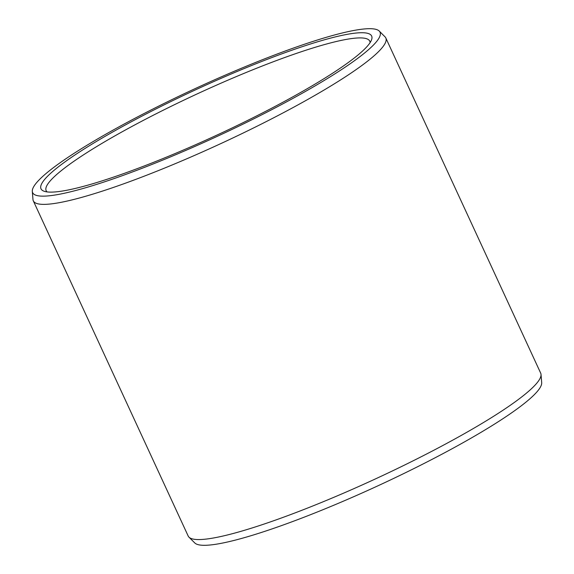 <?xml version="1.0" encoding="UTF-8"?>
<svg xmlns="http://www.w3.org/2000/svg" width="574" height="574" viewBox="0 0 574 574"><rect width="100%" height="100%" fill="white"/><g stroke="black" fill="none" stroke-linecap="round" stroke-linejoin="round"><path stroke-width="0.86" d="M47.09 191.903A178.234 24.495 -24.8 0 1 46.15 190.676A178.234 24.495 -24.8 0 1 120.518 132.709A178.234 24.495 155.2 0 1 369.749 41.149A178.234 24.495 155.2 0 1 370.072 42.67M116.996 129.581A182.123 25.034 -24.8 0 0 44.062 191.228A182.123 25.034 -24.8 0 0 295.667 95.262A182.123 25.034 155.2 0 0 371.514 39.922A182.123 25.034 155.2 0 0 291.291 50.433A182.123 25.034 155.2 0 0 116.996 129.581M379.242 31.061A191.329 26.296 155.2 0 0 112.482 130.449A191.329 26.296 -24.8 0 0 32.309 191.364A191.329 26.296 -24.8 0 0 123.79 175.142A191.329 26.296 -24.8 0 0 300.188 94.394A191.329 26.296 155.2 0 0 379.242 31.061L385.025 36.844A194.156 26.684 155.2 0 1 385.814 37.963A194.156 26.684 155.2 0 1 304.801 101.11A194.156 26.684 -24.8 0 1 33.306 200.843A194.156 26.684 -24.8 0 1 32.969 199.515L32.309 191.364M385.814 37.963L540.694 373.157A194.156 26.684 155.2 0 1 541.031 374.485A194.156 26.684 155.2 0 1 459.681 436.305A194.156 26.684 -24.8 0 1 188.975 537.156A194.156 26.684 -24.8 0 1 188.186 536.037L33.306 200.843M188.975 537.156L194.758 542.939A191.329 26.296 -24.8 0 0 461.518 443.551A191.329 26.296 155.2 0 0 541.691 382.636L541.031 374.485"/></g></svg>
